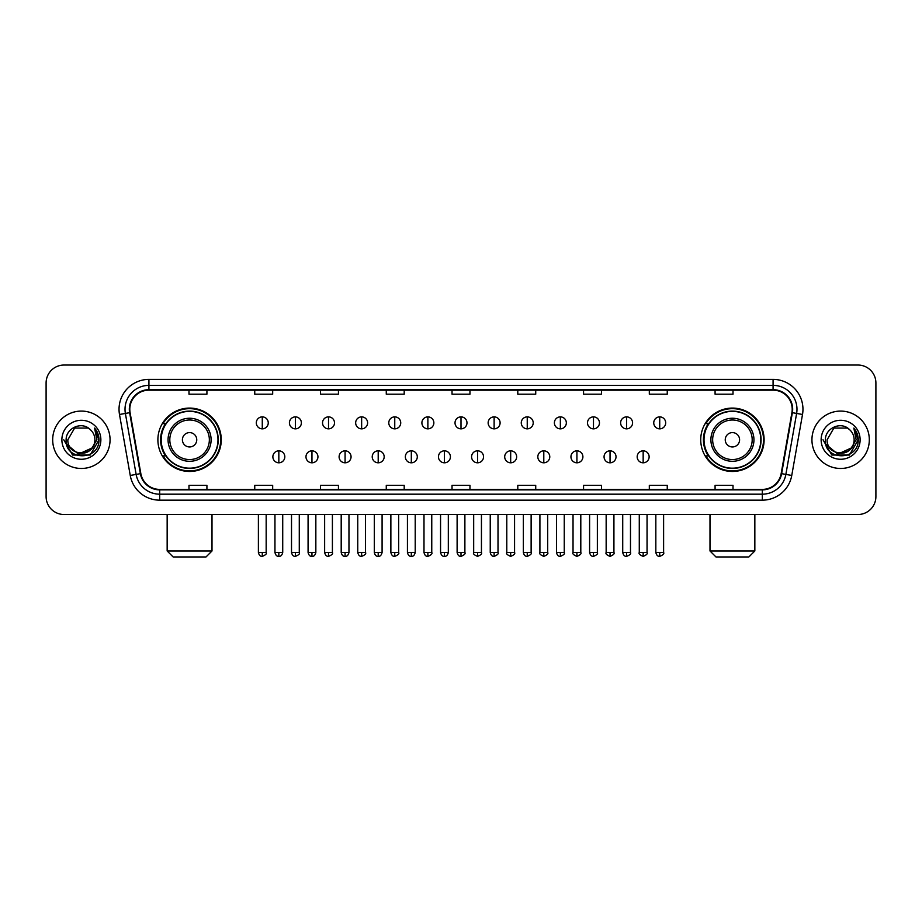 <?xml version="1.0" encoding="UTF-8"?>
<svg xmlns="http://www.w3.org/2000/svg" width="922" height="922" viewBox="0 0 922 922"><rect width="100%" height="100%" fill="white"/><g stroke="black" fill="none" stroke-linecap="round" stroke-linejoin="round"><path stroke-width="1.38" d="M700.732 439.782A31.682 31.682 0 0 0 732.414 471.465A31.682 31.682 0 0 0 764.108 439.782A31.682 31.682 0 0 0 732.414 408.089A31.682 31.682 0 0 0 700.732 439.782M157.893 439.782A31.682 31.682 0 0 0 189.586 471.465A31.682 31.682 0 0 0 221.268 439.782A31.682 31.682 0 0 0 189.586 408.089A31.682 31.682 0 0 0 157.893 439.782M165.499 455.917A28.997 28.997 0 0 1 165.499 423.636M708.327 455.917A28.997 28.997 0 0 1 708.327 423.636M46.1 382.987L46.1 496.566A17.933 17.933 0 0 0 64.033 514.511L857.967 514.511A17.933 17.933 0 0 0 875.9 496.566L875.9 382.987A17.933 17.933 0 0 0 857.967 365.043L64.033 365.043A17.933 17.933 0 0 0 46.1 382.987L46.1 496.566M52.681 439.782A28.697 28.697 0 0 0 81.378 468.468A28.697 28.697 0 0 0 110.064 439.782A28.697 28.697 0 0 0 81.378 411.085A28.697 28.697 0 0 0 52.681 439.782A28.697 28.697 0 0 0 81.378 468.468A28.697 28.697 0 0 0 110.064 439.782A28.697 28.697 0 0 0 81.378 411.085A28.697 28.697 0 0 0 52.681 439.782M811.936 439.782A28.697 28.697 0 0 0 840.622 468.468A28.697 28.697 0 0 0 869.319 439.782A28.697 28.697 0 0 0 840.622 411.085A28.697 28.697 0 0 0 811.936 439.782A28.697 28.697 0 0 0 840.622 468.468A28.697 28.697 0 0 0 869.319 439.782A28.697 28.697 0 0 0 840.622 411.085A28.697 28.697 0 0 0 811.936 439.782M129.795 409.287A19.132 19.132 0 0 1 148.926 390.156L773.074 390.156A19.132 19.132 0 0 1 791.917 412.607L781.164 473.585A19.132 19.132 0 0 1 762.321 489.398L159.679 489.398A19.132 19.132 0 0 1 140.836 473.585L130.083 412.607A19.132 19.132 0 0 1 129.795 409.287M129.322 409.287A19.604 19.604 0 0 0 129.622 412.687L140.375 473.666A19.604 19.604 0 0 0 159.679 489.87L762.321 489.87A19.604 19.604 0 0 0 781.626 473.666L792.378 412.687A19.604 19.604 0 0 0 773.074 389.683L148.926 389.683A19.604 19.604 0 0 0 129.322 409.287M119.491 414.474A29.896 29.896 0 0 1 148.926 379.391L773.074 379.391A29.896 29.896 0 0 1 802.509 414.474L791.756 475.452A29.896 29.896 0 0 1 762.321 500.162L159.679 500.162A29.896 29.896 0 0 1 130.244 475.452L119.491 414.474L125.38 413.436A23.914 23.914 0 0 1 148.926 385.373L773.074 385.373A23.914 23.914 0 0 1 796.62 413.436L785.867 474.415A23.914 23.914 0 0 1 762.321 494.18L159.679 494.18A23.914 23.914 0 0 1 136.133 474.415L125.38 413.436A23.914 23.914 0 0 1 125.012 409.287M857.967 365.043L64.033 365.043M64.033 514.511L857.967 514.511M875.9 496.566L875.9 382.987M781.626 473.666L785.867 474.415L796.62 413.436L802.509 414.474M452.034 390.156L452.034 394.201L469.966 394.201L469.966 390.156M386.272 390.156L386.272 394.201L404.205 394.201L404.205 390.156M320.51 390.156L320.51 394.201L338.443 394.201L338.443 390.156M254.749 390.156L254.749 394.201L272.682 394.201L272.682 390.156M188.987 390.156L188.987 394.201L206.92 394.201L206.92 390.156M517.795 390.156L517.795 394.201L535.728 394.201L535.728 390.156M583.557 390.156L583.557 394.201L601.49 394.201L601.49 390.156M649.318 390.156L649.318 394.201L667.251 394.201L667.251 390.156M715.08 390.156L715.08 394.201L733.013 394.201L733.013 390.156M469.966 489.398L469.966 485.352L452.034 485.352L452.034 489.398M404.205 489.398L404.205 485.352L386.272 485.352L386.272 489.398M338.443 489.398L338.443 485.352L320.51 485.352L320.51 489.398M272.682 489.398L272.682 485.352L254.749 485.352L254.749 489.398M206.92 489.398L206.92 485.352L188.987 485.352L188.987 489.398M535.728 489.398L535.728 485.352L517.795 485.352L517.795 489.398M601.49 489.398L601.49 485.352L583.557 485.352L583.557 489.398M667.251 489.398L667.251 485.352L649.318 485.352L649.318 489.398M733.013 489.398L733.013 485.352L715.08 485.352L715.08 489.398M91.727 448.461C84.559 458.153 67.156 451.953 67.859 439.782C67.029 457.208 95.715 457.208 94.885 439.782C95.715 457.208 67.029 457.208 67.859 439.782L74.613 428.073L88.132 428.073L90.229 429.571C81.931 420.881 65.969 428.038 66.119 439.782C64.598 460.631 98.412 461.184 98.965 440.785L98.988 439.782C98.942 435.345 97.467 431.45 94.574 428.096L96.902 439.782L91.727 448.461A13.507 13.507 0 0 0 94.885 439.782C95.715 457.208 67.029 457.208 67.859 439.782L74.613 428.073M94.885 439.782A13.507 13.507 0 0 0 90.229 429.571M92.592 447.735L78.497 454.131L66.534 444.162M61.878 439.782A19.489 19.489 0 0 0 81.378 459.271A19.489 19.489 0 0 0 100.867 439.782A19.489 19.489 0 0 0 81.378 420.282A19.489 19.489 0 0 0 61.878 439.782M94.574 428.096L98.988 440.29L98.17 434.435L98.988 440.29L98.17 434.435L98.988 440.29L94.701 428.246L98.988 440.29L94.701 428.246L98.988 439.782L90.183 455.042L72.561 455.042L63.756 439.782M94.701 428.246L98.988 440.301M206.021 556.957L173.14 556.957L167.159 550.976L212.002 550.976L206.021 556.957M196.755 439.782A7.169 7.169 0 0 0 189.586 432.602A7.169 7.169 0 0 0 182.406 439.782A7.169 7.169 0 0 0 189.586 446.951A7.169 7.169 0 0 0 196.755 439.782M211.103 439.782A21.517 21.517 0 0 0 189.586 418.254A21.517 21.517 0 0 0 168.058 439.782A21.517 21.517 0 0 0 189.586 461.3A21.517 21.517 0 0 0 211.103 439.782A21.517 21.517 0 0 1 189.586 461.3A21.517 21.517 0 0 1 168.058 439.782M217.984 439.782A28.398 28.398 0 0 0 189.586 411.385A28.398 28.398 0 0 0 161.189 439.782A28.398 28.398 0 0 0 189.586 468.169A28.398 28.398 0 0 0 217.984 439.782M220.669 439.782A31.083 31.083 0 0 1 163.01 455.917L165.891 455.917A28.663 28.663 0 0 0 208.545 461.265A28.663 28.663 0 0 0 208.545 418.288A28.663 28.663 0 0 0 165.891 423.636L163.01 423.636A31.083 31.083 0 0 1 220.669 439.782M748.86 556.957L715.979 556.957L709.998 550.976L754.841 550.976L748.86 556.957M739.594 439.782A7.169 7.169 0 0 0 732.414 432.602A7.169 7.169 0 0 0 725.245 439.782A7.169 7.169 0 0 0 732.414 446.951A7.169 7.169 0 0 0 739.594 439.782M753.942 439.782A21.517 21.517 0 0 0 732.414 418.254A21.517 21.517 0 0 0 710.897 439.782A21.517 21.517 0 0 0 732.414 461.3A21.517 21.517 0 0 0 753.942 439.782A21.517 21.517 0 0 1 732.414 461.3A21.517 21.517 0 0 1 710.897 439.782M760.811 439.782A28.398 28.398 0 0 0 732.414 411.385A28.398 28.398 0 0 0 704.016 439.782A28.398 28.398 0 0 0 732.414 468.169A28.398 28.398 0 0 0 760.811 439.782M763.508 439.782A31.083 31.083 0 0 1 705.849 455.917L708.73 455.917A28.663 28.663 0 0 0 751.384 461.265A28.663 28.663 0 0 0 751.384 418.288A28.663 28.663 0 0 0 708.73 423.636L705.849 423.636A31.083 31.083 0 0 1 763.508 439.782M262.274 416.882A5.981 5.981 0 0 0 256.304 422.852A5.981 5.981 0 0 0 262.274 428.834A5.981 5.981 0 0 0 268.256 422.852A5.981 5.981 0 0 0 262.274 416.882L262.274 428.834A5.981 5.981 0 0 0 268.256 422.852A5.981 5.981 0 0 0 262.274 416.882M295.397 416.882A5.981 5.981 0 0 0 289.416 422.852A5.981 5.981 0 0 0 295.397 428.834A5.981 5.981 0 0 0 301.379 422.852A5.981 5.981 0 0 0 295.397 416.882L295.397 428.834A5.981 5.981 0 0 0 301.379 422.852A5.981 5.981 0 0 0 295.397 416.882M328.52 416.882A5.981 5.981 0 0 0 322.539 422.852A5.981 5.981 0 0 0 328.52 428.834A5.981 5.981 0 0 0 334.502 422.852A5.981 5.981 0 0 0 328.52 416.882L328.52 428.834A5.981 5.981 0 0 0 334.502 422.852A5.981 5.981 0 0 0 328.52 416.882M361.643 416.882A5.981 5.981 0 0 0 355.662 422.852A5.981 5.981 0 0 0 361.643 428.834A5.981 5.981 0 0 0 367.613 422.852A5.981 5.981 0 0 0 361.643 416.882L361.643 428.834A5.981 5.981 0 0 0 367.613 422.852A5.981 5.981 0 0 0 361.643 416.882M394.754 416.882A5.981 5.981 0 0 0 388.784 422.852A5.981 5.981 0 0 0 394.754 428.834A5.981 5.981 0 0 0 400.736 422.852A5.981 5.981 0 0 0 394.754 416.882L394.754 428.834A5.981 5.981 0 0 0 400.736 422.852A5.981 5.981 0 0 0 394.754 416.882M427.877 416.882A5.981 5.981 0 0 0 421.896 422.852A5.981 5.981 0 0 0 427.877 428.834A5.981 5.981 0 0 0 433.859 422.852A5.981 5.981 0 0 0 427.877 416.882L427.877 428.834A5.981 5.981 0 0 0 433.859 422.852A5.981 5.981 0 0 0 427.877 416.882M461 416.882A5.981 5.981 0 0 0 455.019 422.852A5.981 5.981 0 0 0 461 428.834A5.981 5.981 0 0 0 466.981 422.852A5.981 5.981 0 0 0 461 416.882L461 428.834A5.981 5.981 0 0 0 466.981 422.852A5.981 5.981 0 0 0 461 416.882M494.123 416.882A5.981 5.981 0 0 0 488.141 422.852A5.981 5.981 0 0 0 494.123 428.834A5.981 5.981 0 0 0 500.104 422.852A5.981 5.981 0 0 0 494.123 416.882L494.123 428.834A5.981 5.981 0 0 0 500.104 422.852A5.981 5.981 0 0 0 494.123 416.882M527.246 416.882A5.981 5.981 0 0 0 521.264 422.852A5.981 5.981 0 0 0 527.246 428.834A5.981 5.981 0 0 0 533.216 422.852A5.981 5.981 0 0 0 527.246 416.882L527.246 428.834A5.981 5.981 0 0 0 533.216 422.852A5.981 5.981 0 0 0 527.246 416.882M560.357 416.882A5.981 5.981 0 0 0 554.387 422.852A5.981 5.981 0 0 0 560.357 428.834A5.981 5.981 0 0 0 566.339 422.852A5.981 5.981 0 0 0 560.357 416.882L560.357 428.834A5.981 5.981 0 0 0 566.339 422.852A5.981 5.981 0 0 0 560.357 416.882M593.48 416.882A5.981 5.981 0 0 0 587.498 422.852A5.981 5.981 0 0 0 593.48 428.834A5.981 5.981 0 0 0 599.461 422.852A5.981 5.981 0 0 0 593.48 416.882L593.48 428.834A5.981 5.981 0 0 0 599.461 422.852A5.981 5.981 0 0 0 593.48 416.882M626.603 416.882A5.981 5.981 0 0 0 620.621 422.852A5.981 5.981 0 0 0 626.603 428.834A5.981 5.981 0 0 0 632.584 422.852A5.981 5.981 0 0 0 626.603 416.882L626.603 428.834A5.981 5.981 0 0 0 632.584 422.852A5.981 5.981 0 0 0 626.603 416.882M659.726 416.882A5.981 5.981 0 0 0 653.744 422.852A5.981 5.981 0 0 0 659.726 428.834A5.981 5.981 0 0 0 665.696 422.852A5.981 5.981 0 0 0 659.726 416.882L659.726 428.834A5.981 5.981 0 0 0 665.696 422.852A5.981 5.981 0 0 0 659.726 416.882M278.836 450.835A5.981 5.981 0 0 0 272.866 456.816A5.981 5.981 0 0 0 278.836 462.798A5.981 5.981 0 0 0 284.817 456.816A5.981 5.981 0 0 0 278.836 450.835L278.836 462.798A5.981 5.981 0 0 0 284.817 456.816A5.981 5.981 0 0 0 278.836 450.835M311.959 450.835A5.981 5.981 0 0 0 305.977 456.816A5.981 5.981 0 0 0 311.959 462.798A5.981 5.981 0 0 0 317.94 456.816A5.981 5.981 0 0 0 311.959 450.835L311.959 462.798A5.981 5.981 0 0 0 317.94 456.816A5.981 5.981 0 0 0 311.959 450.835M345.082 450.835A5.981 5.981 0 0 0 339.1 456.816A5.981 5.981 0 0 0 345.082 462.798A5.981 5.981 0 0 0 351.063 456.816A5.981 5.981 0 0 0 345.082 450.835L345.082 462.798A5.981 5.981 0 0 0 351.063 456.816A5.981 5.981 0 0 0 345.082 450.835M378.204 450.835A5.981 5.981 0 0 0 372.223 456.816A5.981 5.981 0 0 0 378.204 462.798A5.981 5.981 0 0 0 384.174 456.816A5.981 5.981 0 0 0 378.204 450.835L378.204 462.798A5.981 5.981 0 0 0 384.174 456.816A5.981 5.981 0 0 0 378.204 450.835M411.316 450.835A5.981 5.981 0 0 0 405.346 456.816A5.981 5.981 0 0 0 411.316 462.798A5.981 5.981 0 0 0 417.297 456.816A5.981 5.981 0 0 0 411.316 450.835L411.316 462.798A5.981 5.981 0 0 0 417.297 456.816A5.981 5.981 0 0 0 411.316 450.835M444.439 450.835A5.981 5.981 0 0 0 438.457 456.816A5.981 5.981 0 0 0 444.439 462.798A5.981 5.981 0 0 0 450.42 456.816A5.981 5.981 0 0 0 444.439 450.835L444.439 462.798A5.981 5.981 0 0 0 450.42 456.816A5.981 5.981 0 0 0 444.439 450.835M477.561 450.835A5.981 5.981 0 0 0 471.58 456.816A5.981 5.981 0 0 0 477.561 462.798A5.981 5.981 0 0 0 483.543 456.816A5.981 5.981 0 0 0 477.561 450.835L477.561 462.798A5.981 5.981 0 0 0 483.543 456.816A5.981 5.981 0 0 0 477.561 450.835M510.684 450.835A5.981 5.981 0 0 0 504.703 456.816A5.981 5.981 0 0 0 510.684 462.798A5.981 5.981 0 0 0 516.654 456.816A5.981 5.981 0 0 0 510.684 450.835L510.684 462.798A5.981 5.981 0 0 0 516.654 456.816A5.981 5.981 0 0 0 510.684 450.835M543.796 450.835A5.981 5.981 0 0 0 537.826 456.816A5.981 5.981 0 0 0 543.796 462.798A5.981 5.981 0 0 0 549.777 456.816A5.981 5.981 0 0 0 543.796 450.835L543.796 462.798A5.981 5.981 0 0 0 549.777 456.816A5.981 5.981 0 0 0 543.796 450.835M576.918 450.835A5.981 5.981 0 0 0 570.937 456.816A5.981 5.981 0 0 0 576.918 462.798A5.981 5.981 0 0 0 582.9 456.816A5.981 5.981 0 0 0 576.918 450.835L576.918 462.798A5.981 5.981 0 0 0 582.9 456.816A5.981 5.981 0 0 0 576.918 450.835M610.041 450.835A5.981 5.981 0 0 0 604.06 456.816A5.981 5.981 0 0 0 610.041 462.798A5.981 5.981 0 0 0 616.023 456.816A5.981 5.981 0 0 0 610.041 450.835L610.041 462.798A5.981 5.981 0 0 0 616.023 456.816A5.981 5.981 0 0 0 610.041 450.835M643.164 450.835A5.981 5.981 0 0 0 637.183 456.816A5.981 5.981 0 0 0 643.164 462.798A5.981 5.981 0 0 0 649.134 456.816A5.981 5.981 0 0 0 643.164 450.835L643.164 462.798A5.981 5.981 0 0 0 649.134 456.816A5.981 5.981 0 0 0 643.164 450.835M854.141 439.782C854.971 457.208 826.285 457.208 827.115 439.782L833.868 428.073L847.387 428.073L849.473 429.571C841.187 420.881 825.225 428.038 825.374 439.782C823.853 460.631 857.667 461.184 858.221 440.785L858.244 439.782C858.198 435.345 856.722 431.45 853.83 428.096L856.158 439.782L850.983 448.461A13.507 13.507 0 0 0 854.141 439.782C854.971 457.208 826.285 457.208 827.115 439.782C826.285 457.208 854.971 457.208 854.141 439.782A13.507 13.507 0 0 0 849.473 429.571M850.983 448.461C843.814 458.153 826.412 451.953 827.115 439.782M851.847 447.735L837.752 454.131L825.789 444.162M821.133 439.782A19.489 19.489 0 0 0 840.622 459.271A19.489 19.489 0 0 0 860.122 439.782A19.489 19.489 0 0 0 840.622 420.282A19.489 19.489 0 0 0 821.133 439.782M853.83 428.096L858.244 440.29L857.425 434.435L858.244 440.29L857.425 434.435L858.244 440.29L853.956 428.246L858.244 440.29L853.956 428.246L858.244 439.782L849.439 455.042L831.817 455.042L823.012 439.782M853.956 428.246L858.244 440.301M773.074 379.391L773.074 389.683M125.38 413.436L129.622 412.687M159.679 500.162L159.679 489.87M762.321 489.87L762.321 500.162M130.244 475.452L140.375 473.666M792.378 412.687L796.62 413.436M148.926 379.391L148.926 389.683M785.867 474.415L791.756 475.452M209.352 439.782A19.777 19.777 0 0 0 189.586 420.006A19.777 19.777 0 0 0 169.809 439.782A19.777 19.777 0 0 0 189.586 459.548A19.777 19.777 0 0 0 209.352 439.782M752.191 439.782A19.777 19.777 0 0 0 732.414 420.006A19.777 19.777 0 0 0 712.648 439.782A19.777 19.777 0 0 0 732.414 459.548A19.777 19.777 0 0 0 752.191 439.782M262.274 552.474L258.391 552.474C259.07 555.24 260.361 556.531 262.274 556.358L262.274 552.474L266.17 552.474L266.17 514.511M295.397 552.474L291.513 552.474C292.193 555.24 293.484 556.531 295.397 556.358L295.397 552.474L299.281 552.474L299.281 514.511M328.52 552.474L324.636 552.474C325.316 555.24 326.607 556.531 328.52 556.358L328.52 552.474L332.404 552.474L332.404 514.511M361.643 552.474L357.748 552.474C358.428 555.24 359.73 556.531 361.643 556.358L361.643 552.474L365.527 552.474L365.527 514.511M394.754 552.474L390.87 552.474C391.55 555.24 392.853 556.531 394.754 556.358L394.754 552.474L398.65 552.474L398.65 514.511M427.877 552.474L423.993 552.474C424.673 555.24 425.964 556.531 427.877 556.358L427.877 552.474L431.761 552.474L431.761 514.511M461 552.474L457.116 552.474C457.796 555.24 459.087 556.531 461 556.358L461 552.474L464.884 552.474L464.884 514.511M494.123 552.474L490.239 552.474C490.907 555.24 492.21 556.531 494.123 556.358L494.123 552.474L498.007 552.474L498.007 514.511M527.246 552.474L523.35 552.474C524.03 555.24 525.333 556.531 527.246 556.358L527.246 552.474L531.13 552.474L531.13 514.511M560.357 552.474L556.473 552.474C557.153 555.24 558.444 556.531 560.357 556.358L560.357 552.474L564.252 552.474L564.252 514.511M593.48 552.474L589.596 552.474C590.276 555.24 591.567 556.531 593.48 556.358L593.48 552.474L597.364 552.474L597.364 514.511M626.603 552.474L622.719 552.474C623.399 555.24 624.69 556.531 626.603 556.358L626.603 552.474L630.487 552.474L630.487 514.511M659.726 552.474L655.83 552.474C656.51 555.24 657.812 556.531 659.726 556.358L659.726 552.474L663.61 552.474L663.61 514.511M278.836 552.474L274.952 552.474C275.632 555.24 276.923 556.531 278.836 556.358L278.836 552.474L282.72 552.474L282.72 514.511M311.959 552.474L308.075 552.474C308.755 555.24 310.046 556.531 311.959 556.358L311.959 552.474L315.843 552.474L315.843 514.511M345.082 552.474L341.198 552.474C341.866 555.24 343.168 556.531 345.082 556.358L345.082 552.474L348.965 552.474L348.965 514.511M378.204 552.474L374.309 552.474C374.989 555.24 376.291 556.531 378.204 556.358L378.204 552.474L382.088 552.474L382.088 514.511M411.316 552.474L407.432 552.474C408.112 555.24 409.403 556.531 411.316 556.358L411.316 552.474L415.211 552.474L415.211 514.511M444.439 552.474L440.555 552.474C441.235 555.24 442.525 556.531 444.439 556.358L444.439 552.474L448.323 552.474L448.323 514.511M477.561 552.474L473.678 552.474C472.882 553.707 474.185 555.009 477.561 556.358L477.561 552.474L481.445 552.474L481.445 514.511M510.684 552.474L506.789 552.474C506.005 553.707 507.296 555.009 510.684 556.358L510.684 552.474L514.568 552.474L514.568 514.511M543.796 552.474L539.912 552.474C539.128 553.707 540.419 555.009 543.796 556.358L543.796 552.474L547.691 552.474L547.691 514.511M576.918 552.474L573.035 552.474C572.251 553.707 573.542 555.009 576.918 556.358L576.918 552.474L580.802 552.474L580.802 514.511M610.041 552.474L606.157 552.474C605.362 553.707 606.664 555.009 610.041 556.358L610.041 552.474L613.925 552.474L613.925 514.511M643.164 552.474L639.28 552.474C638.485 553.707 639.787 555.009 643.164 556.358L643.164 552.474L647.048 552.474L647.048 514.511M212.002 514.511L212.002 550.976M167.159 514.511L167.159 550.976M754.841 514.511L754.841 550.976M709.998 514.511L709.998 550.976M258.391 552.474L258.391 514.511M266.17 552.474C266.954 553.707 265.663 555.009 262.274 556.358M291.513 552.474L291.513 514.511M299.281 552.474C300.076 553.707 298.774 555.009 295.397 556.358M324.636 552.474L324.636 514.511M332.404 552.474C333.188 553.707 331.897 555.009 328.52 556.358M357.748 552.474L357.748 514.511M365.527 552.474C366.311 553.707 365.02 555.009 361.643 556.358M390.87 552.474L390.87 514.511M398.65 552.474C399.433 553.707 398.143 555.009 394.754 556.358M423.993 552.474L423.993 514.511M431.761 552.474C432.556 553.707 431.254 555.009 427.877 556.358M457.116 552.474L457.116 514.511M464.884 552.474C465.679 553.707 464.377 555.009 461 556.358M490.239 552.474L490.239 514.511M498.007 552.474C498.79 553.707 497.5 555.009 494.123 556.358M523.35 552.474L523.35 514.511M531.13 552.474C531.913 553.707 530.623 555.009 527.246 556.358M556.473 552.474L556.473 514.511M564.252 552.474C565.036 553.707 563.745 555.009 560.357 556.358M589.596 552.474L589.596 514.511M597.364 552.474C598.159 553.707 596.857 555.009 593.48 556.358M622.719 552.474L622.719 514.511M630.487 552.474C631.27 553.707 629.98 555.009 626.603 556.358M655.83 552.474L655.83 514.511M663.61 552.474C664.393 553.707 663.102 555.009 659.726 556.358M274.952 552.474L274.952 514.511M282.72 552.474C282.051 555.24 280.749 556.531 278.836 556.358M308.075 552.474L308.075 514.511M315.843 552.474C315.163 555.24 313.872 556.531 311.959 556.358M341.198 552.474L341.198 514.511M348.965 552.474C348.286 555.24 346.995 556.531 345.082 556.358M374.309 552.474L374.309 514.511M382.088 552.474C381.408 555.24 380.106 556.531 378.204 556.358M407.432 552.474L407.432 514.511M415.211 552.474C414.531 555.24 413.229 556.531 411.316 556.358M440.555 552.474L440.555 514.511M448.323 552.474C447.643 555.24 446.352 556.531 444.439 556.358M473.678 552.474L473.678 514.511M481.445 552.474C482.229 553.707 480.938 555.009 477.561 556.358M506.789 552.474L506.789 514.511M514.568 552.474C515.352 553.707 514.061 555.009 510.684 556.358M539.912 552.474L539.912 514.511M547.691 552.474C548.475 553.707 547.184 555.009 543.796 556.358M573.035 552.474L573.035 514.511M580.802 552.474C581.598 553.707 580.295 555.009 576.918 556.358M606.157 552.474L606.157 514.511M613.925 552.474C614.72 553.707 613.418 555.009 610.041 556.358M639.28 552.474L639.28 514.511M647.048 552.474C647.832 553.707 646.541 555.009 643.164 556.358"/></g></svg>
